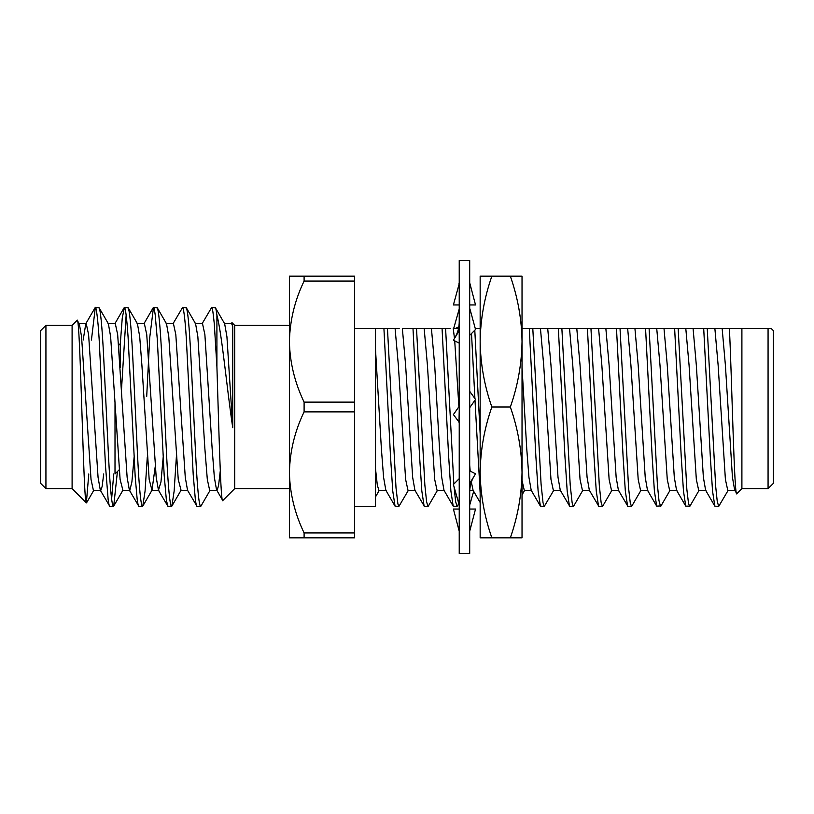 <?xml version="1.0" encoding="UTF-8"?>
<svg xmlns="http://www.w3.org/2000/svg" width="814" height="814" viewBox="0 0 814 814"><rect width="100%" height="100%" fill="white"/><g stroke="black" fill="none" stroke-linecap="round" stroke-linejoin="round"><path stroke-width="1.22" d="M119.149 469.841L115.008 473.982L115.008 402.828L115.008 473.982M120.238 367.724L120.238 345.248L118.569 343.579M741.9 328.51L741.9 488.634L736.863 493.671C734.259 500.661 731.755 373.229 729.375 328.51L771.204 328.51L773.3 330.596L773.3 483.404L768.07 488.634L768.07 328.51M45.93 488.634L40.7 483.404L40.7 330.596L45.93 325.366L45.93 488.634L72.1 488.634L86.355 502.889C83.435 507.071 80.362 312.942 77.137 320.329L79.304 323.748L81.563 336.701L91.026 479.395L93.447 490.598L100.712 490.598L102.137 486.477L103.704 473.982M289.418 325.366L234.697 325.366L234.697 488.634L289.418 488.634M354.568 411.874L304.1 411.874C294.77 431.176 289.876 451.353 289.418 472.415L289.418 341.595C289.815 362.362 294.709 382.549 304.1 402.126L354.568 402.126L354.568 537.82L289.418 537.82L289.418 472.425C289.815 493.182 294.709 513.369 304.1 532.946L354.568 532.946M91.422 340.018L95.309 307.58C95.879 305.006 97.904 317.806 99.145 339.163L105.484 465.832L108.13 499.409C108.842 504.497 109.422 506.837 109.849 506.42L113.706 506.135L117.42 471.571M78.907 323.402L86.172 323.402L88.604 334.605L98.056 477.299L100.326 490.252L109.849 506.42M95.309 307.58L99.166 307.865L108.374 323.748L110.633 336.701L120.096 479.395L122.904 490.252L113.706 506.135M98.84 307.58C100.458 308.923 102.076 325.488 103.683 357.285L108.537 456.715C110.144 488.512 111.762 505.077 113.38 506.42M120.187 345.197L122.263 317.918L124.389 307.58C125.478 307.57 126.709 317.379 128.083 337.006L135.195 476.628L137.149 499.033C137.892 504.395 138.482 506.857 138.919 506.42L142.776 506.135L145.055 491.208L147.273 457.264M107.977 323.402L115.252 323.402L117.674 334.605L127.126 477.299L129.395 490.252L138.919 506.42M124.389 307.58L128.236 307.865L137.444 323.748L139.703 336.701L141.901 365.201L149.166 479.395L151.974 490.252L155.22 466.646M127.91 307.58C129.528 308.923 131.146 325.488 132.763 357.285L137.607 456.715C139.225 488.512 140.832 505.077 142.45 506.42M146.693 396.53L149.715 337.729L153.459 307.58C153.887 307.112 154.467 309.513 155.199 314.794L157.316 339.57L164.174 475.152L166.412 500.488L167.999 506.42L171.846 506.135L174.125 491.208L176.343 457.264M137.047 323.402L144.322 323.402L146.744 334.605L156.196 477.299L158.465 490.252L167.999 506.42M153.459 307.58L157.316 307.865L166.514 323.748L168.783 336.701L178.235 479.395L181.054 490.252L171.846 506.135M156.99 307.58C158.598 308.923 160.216 325.488 161.833 357.285L166.677 456.715C168.295 488.512 169.902 505.077 171.52 506.42M172.995 323.748L182.529 307.58C183.008 305.097 185.012 316.392 186.335 338.746L193.203 474.47L195.299 499.033C196.001 504.273 196.591 506.735 197.059 506.42L200.916 506.135L210.124 490.252M166.127 323.402L173.392 323.402L175.814 334.605L185.266 477.299L187.535 490.252L197.059 506.42M182.529 307.58L186.386 307.865L195.584 323.748L197.853 336.701L204.884 448.799L207.305 479.395L209.727 490.598L217.002 490.598L218.549 485.714L220.258 471.041M186.06 307.58C187.668 308.923 189.286 325.488 190.903 357.285L195.747 456.715C197.364 488.512 198.982 505.077 200.59 506.42M111.61 499.063L113.746 473.982M121.5 389.479L126.15 314.937M145.34 424.532L145.675 417.47M202.076 323.748L211.599 307.58L215.456 307.865L224.654 323.748L226.923 336.701L232.733 427.676C226.577 386.233 222.161 335.612 216.911 315.038L216.911 366.738C218.834 427.442 220.747 505.25 222.761 500.569L217.002 490.598M45.93 325.366L72.1 325.366L72.1 488.634M72.1 325.366L77.137 320.329M234.697 325.366L231.97 322.639L232.733 326.394L232.733 427.676M234.697 488.634L222.761 500.569M728.215 490.252L718.691 506.42L714.834 506.135L705.626 490.252L703.367 477.299L696.326 365.201L693.08 328.51L729.375 328.51M706.023 490.598L698.748 490.598L696.326 479.395L689.061 365.201L685.805 328.51L693.08 328.51M689.946 506.145L685.764 506.135L676.556 490.252L674.297 477.299L667.256 365.201L664 328.51L685.805 328.51M676.953 490.598L669.678 490.598L667.256 479.395L659.991 365.201L656.735 328.51L666.747 328.51M660.999 505.911L656.684 506.135L647.486 490.252L645.217 477.299L638.186 365.201L634.93 328.51L656.735 328.51M647.873 490.598L640.608 490.598L638.186 479.395L630.921 365.201L627.665 328.51L634.93 328.51M641.005 490.252L631.796 506.135L627.94 506.42L618.416 490.252L616.147 477.299L609.116 365.201L605.86 328.51L627.665 328.51M618.803 490.598L611.538 490.598L609.116 479.395L601.851 365.201L598.595 328.51L605.86 328.51M611.924 490.252L602.726 506.135L598.87 506.42L589.346 490.252L587.077 477.299L580.046 365.201L576.79 328.51L598.595 328.51M589.733 490.598L582.468 490.598L580.046 479.395L572.771 365.201L569.525 328.51L579.537 328.51M582.855 490.252L573.656 506.135L569.8 506.42L560.276 490.252L558.007 477.299L550.976 365.201L547.72 328.51L569.525 328.51M560.663 490.598L553.398 490.598L550.976 479.395L543.701 365.201L540.455 328.51L547.72 328.51M553.785 490.252L544.251 506.42L540.404 506.135L531.196 490.252L528.937 477.299L526.75 448.799L522.028 367.328M531.593 490.598L524.328 490.598L522.028 480.443M475.264 328.51L479.12 328.51M480.158 502.513L473.056 490.252L471.357 482.071M470.197 471.153L469.698 465.14M454.477 338.37L453.235 328.51L458.506 328.51M458.893 406.735L454.721 340.863M453.846 484.065L445.594 328.51L450.05 328.51M458.669 503.897L457.041 506.42L453.184 506.135L443.986 490.252L441.717 477.299L439.529 448.799L434.686 365.201L431.43 328.51L445.594 328.51M444.373 490.598L437.108 490.598L434.686 479.395L427.421 365.201L424.165 328.51L431.43 328.51M437.505 490.252L428.296 506.135L424.44 506.42L414.916 490.252L412.647 477.299L405.616 365.201L402.36 328.51L424.165 328.51M415.303 490.598L408.038 490.598L405.616 479.395L398.351 365.201L395.095 328.51L399.175 328.51M408.425 490.252L398.891 506.42L395.044 506.135L385.846 490.252L383.577 477.299L381.39 448.799L375.508 349.542M386.233 490.598L378.968 490.598L377.309 485.103L375.508 468.742M725.762 328.51L722.15 328.51L725.396 365.201L732.437 477.299L734.696 490.252L736.863 493.671M714.834 506.135L712.535 491.035L710.317 456.715L703.703 328.51M685.764 506.135L683.465 491.035L681.237 456.715L674.633 328.51M656.684 506.135L654.395 491.035L652.167 456.715L645.563 328.51M627.614 506.135L625.325 491.035L623.097 456.715L616.493 328.51L620.024 328.51L628.591 488.024L630.25 502.737L631.471 506.42M610.327 328.51L607.57 328.51M598.544 506.135L596.255 491.035L594.027 456.715L587.423 328.51M569.474 506.135L567.185 491.035L564.957 456.715L558.353 328.51M552.177 328.51L549.135 328.51M540.404 506.135L538.115 491.035L535.887 456.715L529.283 328.51L540.455 328.51M523.107 328.51L532.804 328.51L541.076 484.106L543.04 502.767L544.251 506.42M480.158 472.415C480.474 450.122 484.371 428.317 491.849 407C484.401 385.826 480.504 364.021 480.158 341.585L480.158 472.415C480.494 494.658 484.381 516.463 491.849 537.82L480.158 537.82L480.158 472.415L480.158 493.101L474.989 400.183M474.908 398.555L471.51 333.537M453.184 506.135L450.895 491.035L448.667 456.715L442.063 328.51M435.897 328.51L428.245 328.51M424.114 506.135L421.825 491.035L419.597 456.715L412.993 328.51M406.827 328.51L403.337 328.51M395.044 506.135L392.755 491.035L390.527 456.715L383.923 328.51L395.095 328.51M375.508 329.232L375.508 328.51L383.923 328.51M375.508 328.51L354.568 328.51L375.508 328.51L375.508 506.42L354.568 506.42M711.701 328.51L708.953 328.51M689.611 506.42L688.502 503.337L686.843 489.295L678.164 328.51M672.578 328.51L671.998 328.51M660.551 506.42L659.004 500.752L657.427 485.154L649.094 328.51M644.871 328.51L642.928 328.51M602.401 506.43L601.088 502.228L599.308 485.409L590.954 328.51M586.426 328.51L584.778 328.51M573.321 506.42L572.161 503.011L570.207 485.052L561.874 328.51M556.868 328.51L555.708 328.51M537.271 328.51L534.523 328.51M480.158 433.974L474.796 330.219M457.041 506.42L455.647 501.678L454.08 487.016M440.313 328.51L439.418 328.51M427.971 506.42L426.587 501.79L424.847 484.89L416.524 328.51L411.589 328.51M415.059 328.51L410.348 328.51M398.891 506.42L397.914 503.988L396.011 487.912L387.454 328.51M382.743 328.51L381.278 328.51M304.1 537.82L304.1 532.946M304.1 411.874L304.1 402.126M354.568 281.054L304.1 281.054C294.77 300.356 289.876 320.533 289.418 341.585L289.418 276.18L354.568 276.18L354.568 402.126M304.1 281.054L304.1 276.18M231.145 323.748L231.97 322.639M88.787 473.982L86.355 502.889M211.599 307.58C212.078 305.647 212.983 311.07 214.296 323.84L216.911 366.738M215.13 307.58C215.659 307.519 216.259 310.012 216.911 315.038M83.181 340.018L85.785 323.748L94.994 307.865M122.517 490.598L129.782 490.598L131.899 481.878L134.117 457.102M158.465 490.252L160.969 481.929L163.176 457.285M187.535 490.252L180.657 490.598M195.197 323.402L202.462 323.402L204.884 334.605L212.149 448.799L214.347 477.299L216.605 490.252M224.267 323.402L231.532 323.402L232.733 326.394M735.093 490.598L727.828 490.598L725.396 479.395L718.131 365.201L714.875 328.51M718.691 506.42L717.236 501.302L715.679 486.446L707.234 328.51M420.197 328.51L423.026 328.51M459.228 553.52L459.228 260.48L469.698 260.48L469.698 553.52L459.228 553.52M469.698 391.646L469.698 404.009M469.698 407.733L475.529 399.409L469.943 391.646M459.228 422.354L453.398 414.591L459.228 406.267M458.984 422.354L459.228 409.991M469.698 308.933L469.698 317.033M469.698 335.368L475.529 329.487L469.943 308.933M459.228 330.657L453.398 340.211L459.228 343.101M458.984 330.647L459.228 321.265C459.228 327.228 457.895 332.499 455.23 337.077M469.698 304.955L475.529 304.955L469.698 282.753M459.228 283.669L453.398 304.955L459.228 304.955M458.984 283.669L459.228 282.753M459.228 308.933L453.663 328.51M455.372 328.51L458.811 326.801M469.698 505.067L473.677 491.32M469.698 530.331L469.698 531.247M469.698 509.045L475.529 509.045L469.943 530.331M459.228 531.247L453.398 509.045L459.228 509.045M469.943 483.353L469.698 492.735C469.698 486.772 471.031 481.501 473.697 476.923L469.698 483.343M469.698 470.899L475.529 473.789L473.697 476.923M459.228 505.067L453.398 484.513L459.228 478.632M458.984 505.067L459.228 496.967M522.028 537.82L522.028 276.18L510.337 276.18C517.836 297.629 521.733 319.434 522.028 341.585C521.682 364.021 517.785 385.826 510.337 407C517.816 428.317 521.713 450.122 522.028 472.415C521.693 494.658 517.806 516.463 510.337 537.82L522.028 537.82M480.158 341.585C480.453 319.434 484.35 297.629 491.849 276.18L480.158 276.18L480.158 341.585L480.158 307.58M522.039 375.692L522.028 374.664M491.849 537.82L510.337 537.82M491.849 407L510.337 407M491.849 276.18L510.337 276.18M473.26 490.598L469.759 490.598M699.145 490.252L689.936 506.135M670.075 490.252L660.866 506.135M524.511 490.598L522.028 494.892M379.355 490.252L375.508 496.896M93.834 490.252L86.569 502.798M151.974 490.252L142.776 506.135M158.852 490.598L151.587 490.598M114.855 323.748L124.064 307.865M143.925 323.748L153.134 307.865M741.9 488.634L768.07 488.634"/></g></svg>
